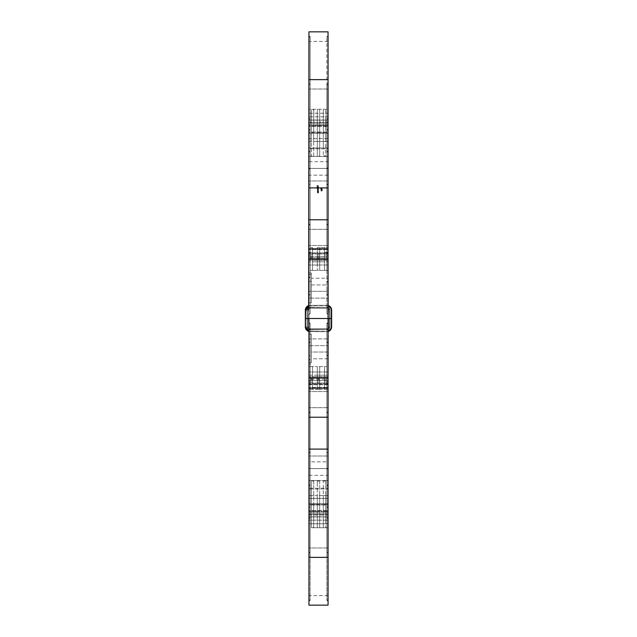 <?xml version="1.0" encoding="UTF-8"?>
<svg xmlns="http://www.w3.org/2000/svg" width="637" height="637" viewBox="0 0 637 637"><rect width="100%" height="100%" fill="white"/><g stroke="black" fill="none" stroke-linecap="round" stroke-linejoin="round"><path stroke-width="0.48" stroke-dasharray="3.19 2.39" d="M328.055 469.557L328.055 507.673L326.861 507.179L328.055 506.694L328.055 468.585L326.861 468.585L328.055 469.557L328.055 507.673L326.861 507.179L326.861 600.373L326.861 507.179L328.055 506.694L328.055 601.065L328.055 391.532L328.055 547.979L328.055 489.017L328.055 523.749L308.945 523.749L308.945 498.381L328.055 498.381L328.055 505.006L308.945 505.006L308.945 502.991L308.945 514.927L308.945 501.653L308.945 504.154L311.334 504.154L311.334 495.57L317.306 495.57L313.723 495.57L313.723 504.154L317.306 504.154L317.306 495.57L323.278 495.57L319.694 495.57L319.694 504.154L323.278 504.154L323.278 495.57L328.055 495.57L328.055 504.154L328.055 495.57L325.666 495.57L325.666 504.154L328.055 504.154L328.055 501.653L328.055 514.927L328.055 502.991L328.055 505.006L308.945 505.006L308.945 502.991L308.945 516.957L308.945 495.57L308.945 527.332L308.945 511.845L311.334 511.845L311.334 480.569L308.945 480.569L308.945 511.845L311.334 511.845L311.334 527.731L311.334 495.57L313.723 495.57L313.723 527.731L313.723 511.845L317.306 511.845L317.306 527.731L317.306 495.57L319.694 495.57L319.694 527.731L319.694 511.845L323.278 511.845L323.278 527.731L323.278 495.57L325.666 495.57L325.666 511.471L325.666 501.988L325.666 504.154L328.055 504.154L328.055 527.332L328.055 480.537L328.055 557.375L328.055 328.724L328.055 407.672L328.055 371.968L328.055 380.488L328.055 379.142L308.945 379.142L308.945 378.155L310.139 378.155A1.497 1.242 0 0 0 312.528 378.155L312.52 384.708L312.528 378.155L317.306 378.155A1.497 1.242 0 0 0 319.694 378.155L319.686 384.708L319.694 378.155L324.472 378.155A1.497 1.242 0 0 0 326.861 378.155L326.853 384.708L326.861 378.155L328.055 378.155L328.055 380.369L328.055 377.295L328.055 417.227L328.358 326.861A1.497 1.497 0 0 1 328.055 327.752L328.055 328.724L328.055 326.861L328.055 328.724L308.945 328.724L308.945 324.552L308.945 388.172L308.945 318.5L308.945 377.367L308.945 355.701L311.334 355.701L311.334 334.146L311.334 355.701L308.945 355.701L308.945 334.146L308.945 377.367L308.945 318.5L305.362 318.5L308.945 318.5L308.945 319.041L308.945 318.5L305.362 318.5L308.642 318.5L305.362 318.5L307.345 318.5L305.362 318.5L305.362 326.861L305.362 318.5L305.362 326.861L305.362 318.5L305.362 326.861L305.362 318.5L305.362 326.861L305.664 318.5L307.4 318.5L305.362 318.5L305.362 310.139L305.362 318.5L305.362 310.139L305.362 318.5L305.362 310.139L305.362 318.5L305.362 310.139L305.664 318.5L308.945 318.5L308.945 259.633L308.945 281.299L311.334 281.299L311.334 302.854L311.334 281.299L308.945 281.299L308.945 302.854L308.945 259.633L308.642 318.5L308.945 253.852L310.139 252.873L310.139 277.366L308.945 277.867L308.945 253.852L310.139 252.873L308.945 252.873L308.945 175.175L328.055 175.175L328.055 252.873L308.945 252.873L308.945 175.175M328.055 605.15L328.055 385.098L328.055 551.905L328.055 452.955L326.861 452.469L328.055 452.955L328.055 385.098L326.861 384.127L328.055 384.127L328.055 355.9L328.055 451.983L326.861 452.469L326.861 384.127L328.055 384.127L328.055 451.983L326.861 452.469L326.861 552.597L326.861 485.346L328.055 486.031L328.055 484.653L328.055 553.29L328.055 451.983L328.055 553.29L328.055 518.486L326.861 518.199L326.861 485.346L328.055 484.653L328.055 517.913L328.055 486.031L326.861 485.346L328.055 484.653L328.055 518.486L326.861 518.199L328.055 517.913L328.055 551.905L328.055 517.913L326.861 518.199L326.861 552.597L328.055 553.29L326.861 552.597L326.861 384.127L326.861 507.179L326.861 468.585L328.055 467.606L328.055 319.041L328.055 383.148L326.861 384.127L328.055 384.127L328.055 328.724L326.861 328.724L328.055 328.724L328.055 327.76M308.945 605.15L308.945 468.585L328.055 468.585L328.055 391.532L328.055 547.979L328.055 489.017L328.055 514.927L325.666 514.927A1.489 1.131 180 0 0 323.278 514.927L319.694 514.927A1.489 1.131 180 0 0 317.306 514.927L313.723 514.927A1.489 1.131 180 0 0 311.334 514.927L311.334 516.957L313.723 516.957L313.723 514.927A1.489 1.131 0 0 0 311.334 514.927L308.945 514.927L311.334 514.927L311.334 516.957L317.306 516.957L317.306 516.344L317.306 516.957L319.694 516.957L319.694 514.927A1.489 1.131 0 0 0 317.306 514.927L317.306 516.957L313.723 516.957L313.723 511.471L313.723 516.957L313.723 514.927L317.306 514.927L317.306 516.957L323.278 516.957L323.278 516.344L323.278 516.957L325.666 516.957L325.666 514.927A1.489 1.131 0 0 0 323.278 514.927L323.278 516.957L319.694 516.957L319.694 511.471L319.694 516.957L319.694 514.927L323.278 514.927L323.278 516.957L328.055 516.957L325.666 516.957L325.666 511.471L325.666 516.957L325.666 514.927L328.055 514.927L328.055 516.957L328.055 501.653L328.055 527.739L328.055 480.569L328.055 557.375L328.055 385.098L326.861 384.127L326.861 355.414L328.055 355.9L326.861 355.414L328.055 354.92L328.055 383.148L326.861 384.127L326.861 355.414L328.055 354.92L328.055 352.03L311.334 352.03L311.334 358.79L311.334 352.03L328.055 352.03L328.055 377.367L308.945 377.367L328.055 377.367L328.055 338.908L308.945 338.908L328.055 338.908L328.055 318.5L328.055 319.041L328.055 318.5L331.638 318.5L328.055 318.5L328.055 319.041L328.055 318.5L331.638 318.5L328.358 318.5L331.638 318.5L329.6 318.5L331.638 318.5L331.638 326.861A4.777 4.777 0 0 1 326.861 331.638L310.139 331.638A4.777 4.777 0 0 1 305.362 326.861L307.345 326.861L307.345 318.5L307.345 326.861L305.362 326.861L305.664 318.5L305.362 326.861L307.4 326.861L307.345 318.5L307.345 326.861L305.362 326.861L305.362 318.5L305.378 327.235M328.055 326.861L328.055 259.633L328.055 284.97L311.334 284.97L311.334 278.21L311.334 284.97L328.055 284.97L328.055 253.852L326.861 252.873L326.861 281.586L328.055 282.08L328.055 253.852L326.861 252.873L328.055 252.873L328.055 169.394L326.861 168.415L328.055 167.443L328.055 37.32L328.055 129.327L326.861 129.821L326.861 252.873L328.055 252.873L328.055 169.394M328.055 489.017L328.055 488.229L328.055 489.017L308.945 489.017L308.945 488.229L328.055 488.229L308.945 488.229L308.945 516.846L308.945 489.017L328.055 489.017M328.055 511.208L328.055 523.749L308.945 523.749L308.945 498.381L328.055 498.381L328.055 511.208L308.945 511.208L328.055 511.208M308.945 345.66L308.945 383.148L310.139 384.127L310.139 359.634L308.945 359.133L308.945 383.148L310.139 384.127L308.945 384.127L308.945 328.724L308.945 407.672L308.945 371.968L308.945 383.068L328.055 383.068L308.945 383.068L308.945 413.134L308.945 323.158L308.945 383.148L308.945 359.133L308.945 360.112L310.139 359.634L308.945 359.133L308.945 360.112L310.139 359.634L310.139 384.127L308.945 384.127L308.945 345.66L328.055 345.66L308.945 345.66M308.945 342.77L308.945 413.134L308.945 381.635L310.139 381.81L308.945 381.635L310.139 381.81L308.945 381.993L308.945 411.757L308.945 388.172L310.139 388.172L310.139 323.278L310.139 468.585L308.945 469.557L308.945 599.68L308.945 507.673L310.139 507.179L310.139 468.585L308.945 468.585L308.945 385.098L310.139 384.127L308.945 384.127L308.945 324.552L308.945 388.172L310.139 388.172L310.139 412.45L310.139 381.81L310.139 412.45L308.945 413.134L310.139 412.45L310.139 323.278L310.139 384.127L308.945 384.127L308.945 451.983L310.139 452.469L310.139 384.127L310.139 468.585L308.945 467.606L308.945 384.127L308.945 451.983L310.139 452.469L310.139 552.597L310.139 485.346L308.945 486.031L308.945 553.29L308.945 451.983L308.945 553.29L308.945 518.486L310.139 518.199L310.139 485.346L308.945 484.653L308.945 518.486L310.139 518.199L308.945 517.913L308.945 484.653L310.139 485.346L308.945 486.031L308.945 551.905L308.945 517.913L310.139 518.199L310.139 552.597L308.945 553.29L310.139 552.597L310.139 384.127L308.945 385.098L308.945 551.905L310.139 552.597L308.945 551.905L308.945 385.098L308.945 468.585L310.139 468.585L310.139 600.373L310.139 507.179L308.945 506.694L308.945 342.77L310.139 342.284L308.945 341.798L310.139 342.284L308.945 342.77M308.945 520.174L308.945 480.537L308.945 527.739L308.945 504.154L311.334 504.154L311.334 527.731L311.334 480.569L308.945 480.569L308.945 520.174L328.055 520.174L308.945 520.174M328.055 31.85L328.055 245.468L328.055 89.021L328.055 147.983L328.055 113.251L308.945 113.251L308.945 138.619L328.055 138.619L328.055 131.994L308.945 131.994L308.945 134.009L308.945 122.073L308.945 135.347L308.945 132.846L311.334 132.846L311.334 141.43L323.278 141.43L319.694 141.43L319.694 132.846L323.278 132.846L323.278 141.43L328.055 141.43L328.055 132.846L328.055 141.43L325.666 141.43L325.666 132.846L328.055 132.846L328.055 135.347L328.055 122.073L328.055 134.009L328.055 131.994L308.945 131.994L308.945 134.009L308.945 120.043L308.945 141.43L308.945 109.668L308.945 125.155L311.334 125.155L311.334 156.431L308.945 156.431L308.945 125.155L311.334 125.155L311.334 109.269L311.334 141.43L313.723 141.43L313.723 132.846L317.306 132.846L317.306 141.43L313.723 141.43L313.723 109.269L313.723 125.155L317.306 125.155L317.306 109.269L317.306 141.43L319.694 141.43L319.694 109.269L319.694 125.155L323.278 125.155L323.278 109.269L323.278 141.43L325.666 141.43L325.666 125.529L325.666 135.012L325.666 132.846L328.055 132.846L328.055 109.668L328.055 156.463L328.055 79.625L328.055 252.873L308.945 252.873L308.945 274.539L308.945 272.994L308.945 274.539L311.334 274.539L311.334 272.994L311.334 278.21L328.055 278.21L328.055 252.873L328.055 281.1L328.055 252.873L328.055 281.1L328.055 278.21L311.334 278.21L311.334 274.539L308.945 274.539L308.945 310.139L308.945 308.276L328.055 308.276L328.055 312.448L328.055 248.828L328.055 413.134L328.055 381.635L326.861 381.81L326.861 412.45L328.055 411.757L326.861 412.45L326.861 323.278L326.861 388.172L328.055 388.172L326.861 388.172L328.055 388.172L328.055 407.672L328.055 378.33L308.945 378.33L308.945 387.4L328.055 387.4L308.945 387.4L308.945 378.33L308.945 383.339L308.945 378.33L328.055 378.33L328.055 387.4L328.055 377.295L328.055 389.462L326.853 389.462L326.861 375.201L324.472 375.185L312.528 375.185L312.52 389.454L317.306 389.462L317.306 379.939L319.694 379.939L319.694 382.518L319.694 378.736L319.694 379.939L317.306 379.939L317.306 382.518L317.306 375.201L317.306 389.358L317.306 377.295A1.489 0.645 0 0 0 319.694 377.295L319.694 366.609L324.472 366.578L324.472 367.063L324.472 366.609L326.861 366.578L326.861 367.063L326.861 366.609L328.055 366.578L328.055 377.295L326.861 377.295L328.055 377.295L328.055 380.56L324.472 380.56L324.472 366.609L324.472 377.295L319.694 377.295A1.489 0.645 180 0 1 317.306 377.295L312.528 377.295L312.528 366.609L312.528 380.56L308.945 380.56L308.945 377.295L310.139 377.295L310.139 389.462L312.528 389.462L312.528 377.295L317.306 377.295L317.306 389.462L326.861 389.462L326.861 366.609L328.055 366.578L328.055 389.462L319.694 389.462L319.694 377.295L324.472 377.295L324.472 389.462L324.472 379.939L326.861 379.939L326.861 382.518L326.861 378.736L326.861 379.939L324.472 379.939L324.472 382.518L324.472 375.201L328.055 375.185L328.055 384.708L328.055 375.185L326.861 375.185L326.861 389.358L326.861 366.609L326.861 380.56L324.472 380.56L324.472 366.609L324.472 389.358L324.472 375.201L319.694 375.185L319.694 389.358L319.694 366.609L319.694 380.56L310.139 380.56L310.139 366.609L310.139 389.358L310.139 375.201L312.528 375.185L312.528 389.358L312.528 366.609L312.528 380.56L308.945 380.56L308.945 417.227L308.945 328.724L326.861 328.724L308.945 328.724L308.945 324.552L308.642 326.861A1.497 1.497 0 0 0 308.945 327.752A1.497 1.497 0 0 1 308.642 326.861L308.945 328.724L328.055 328.724L328.055 388.172L326.861 388.172L326.861 412.45L326.861 381.81L328.055 381.993L328.055 411.757L328.055 323.158L328.055 417.227L328.055 380.56L310.139 380.56L310.139 366.609L310.139 377.295L308.945 377.295L308.945 389.462L308.945 377.295L308.945 384.708L308.945 378.155L310.139 378.155A1.497 1.242 180 0 0 312.528 378.155L317.306 378.155A1.497 1.242 180 0 0 319.694 378.155L324.472 378.155A1.497 1.242 180 0 0 326.861 378.155L328.055 378.155L328.055 383.339L328.055 376.833L328.055 383.339L328.055 379.142L308.945 379.142L308.945 378.155L308.945 380.369L308.945 377.295L308.945 417.227L308.945 360.112L308.945 467.606M308.945 469.557L308.945 507.673L310.139 507.179L308.945 506.694L308.945 601.065L308.945 468.585L328.055 468.585L326.861 468.585L326.861 384.127L328.055 384.127L308.945 384.127L308.945 461.825L308.945 334.146L308.945 384.127L328.055 384.127L328.055 461.825L308.945 461.825M311.334 480.537L313.723 480.569A1.489 1.489 0 0 1 311.334 480.569L308.945 480.537L311.334 480.537C312.99 481.269 313.786 481.269 313.723 480.537L311.334 480.569A1.489 1.489 180 0 0 313.723 480.569L313.723 484.725L313.723 480.537L319.694 480.569A1.489 1.489 0 0 1 317.306 480.569L317.306 484.725L317.306 480.569L319.694 480.569A1.489 1.489 180 0 1 317.306 480.569L319.694 480.537L319.694 484.725L319.694 480.537L325.666 480.569A1.489 1.489 0 0 1 323.278 480.569L323.278 511.845L323.278 480.569L325.666 480.569A1.489 1.489 180 0 1 323.278 480.569L325.666 480.537L325.666 484.725L325.666 480.537L328.055 480.537L311.334 480.537M325.666 511.845L328.055 511.845L325.666 511.845L325.666 484.725L325.666 511.845L323.278 511.845L323.278 527.731L323.278 504.154L319.694 504.154L319.694 527.731L319.694 484.725L319.694 511.845L325.666 511.845L325.666 515.516L325.666 511.845M325.666 518.319L325.666 521.719L325.666 518.319M325.666 504.154L325.666 527.731L325.666 504.154A1.489 0.43 0 0 1 323.278 504.154A1.489 0.43 180 0 0 325.666 504.154M328.055 391.532L308.945 391.532L328.055 391.532M313.723 511.845L313.723 484.725L313.723 511.845L317.306 511.845L317.306 484.725L317.306 527.731L317.306 504.154L313.723 504.154L313.723 527.731L313.723 511.845L311.334 511.845L313.723 511.845M317.306 501.988L317.306 511.471L317.306 501.988M317.306 513.995L317.306 510.794L317.306 513.995M317.306 515.476L317.306 514.385L317.306 515.476M323.278 501.988L323.278 511.471L323.278 501.988M323.278 513.995L323.278 510.794L323.278 513.995M323.278 515.476L323.278 514.385L323.278 515.476M328.055 475.337L328.055 595.595L328.055 510.563L308.945 510.563L308.945 595.595L308.945 475.337L308.945 510.563L328.055 510.563L328.055 475.337L308.945 475.337M328.055 507.673L328.055 599.68L328.055 507.673M328.055 467.606L328.055 461.825M328.055 358.79L311.334 358.79L311.334 362.461L308.945 362.461L311.334 362.461L311.334 334.146L308.945 334.146L311.334 334.146L311.334 364.006L308.945 364.006L311.334 364.006L311.334 358.79L328.055 358.79M308.945 384.708L308.945 375.185L310.139 375.185L310.139 389.462L308.945 389.462L319.686 389.454L319.694 375.201L317.306 375.185L317.314 384.708L317.306 375.201L308.945 375.185L308.945 384.708L310.147 384.708L308.945 384.708M308.945 383.339L308.945 376.833L308.945 383.339L328.055 383.339L308.945 383.339M317.306 376.069L317.306 366.609L317.306 380.56L317.306 366.609L319.694 366.578L319.694 380.56L317.306 380.56L326.861 380.56L326.861 366.609L317.306 366.578L317.306 376.069M324.472 375.201L324.48 384.708L324.472 375.201M326.861 323.278L326.861 384.127L326.861 342.284L328.055 341.798L326.861 342.284L326.861 323.278L328.055 322.585L326.861 323.278L328.055 323.97L326.861 323.278M328.055 513.119L308.945 513.119L328.055 513.119M311.334 501.988L311.334 511.471L311.334 501.988M311.334 513.995L311.334 510.794L311.334 513.995M311.334 515.476L311.334 514.385L311.334 515.476M311.334 516.957L311.334 516.344L311.334 516.957L308.945 516.957L311.334 516.957M328.055 167.443L328.055 129.327L326.861 129.821L326.861 36.627L326.861 129.821L328.055 130.306L328.055 35.935L328.055 245.468L328.055 89.021L328.055 147.983L328.055 122.073L325.666 122.073A1.489 1.131 180 0 1 323.278 122.073L319.694 122.073A1.489 1.131 180 0 1 317.306 122.073L313.723 122.073A1.489 1.131 180 0 1 311.334 122.073L311.334 120.043L313.723 120.043L313.723 122.073A1.489 1.131 0 0 1 311.334 122.073L308.945 122.073L311.334 122.073L311.334 120.043L317.306 120.043L317.306 120.656L317.306 120.043L319.694 120.043L319.694 122.073A1.489 1.131 0 0 1 317.306 122.073L317.306 120.043L313.723 120.043L313.723 125.529L313.723 120.043L313.723 122.073L317.306 122.073L317.306 120.043L323.278 120.043L323.278 120.656L323.278 120.043L325.666 120.043L325.666 122.073A1.489 1.131 0 0 1 323.278 122.073L323.278 120.043L319.694 120.043L319.694 125.529L319.694 120.043L319.694 122.073L323.278 122.073L323.278 120.043L328.055 120.043L325.666 120.043L325.666 125.529L325.666 120.043L325.666 122.073L328.055 122.073L328.055 120.043L328.055 135.347L328.055 109.261L328.055 156.431L328.055 79.625L328.055 251.902L326.861 252.873L328.055 252.873L328.055 308.276L328.055 229.328L328.055 258.67L308.945 258.67L308.945 249.6L328.055 249.6L308.945 249.6L308.945 258.67L308.945 253.661L308.945 258.67L328.055 258.67L328.055 253.661L328.055 260.167L328.055 247.538L326.853 247.538L326.861 270.391L326.861 256.44L328.055 256.44L328.055 219.773L328.358 310.139L328.055 229.328L328.055 265.032L328.055 249.6L328.055 258.67L328.055 256.512L328.055 257.858L308.945 257.858L308.945 258.845L310.139 258.845A1.497 1.242 180 0 1 312.528 258.845L317.306 258.845A1.497 1.242 180 0 1 319.694 258.845L324.472 258.845A1.497 1.242 180 0 1 326.861 258.845L328.055 258.845L328.055 257.858L308.945 257.858L308.945 258.845L310.139 258.845A1.497 1.242 0 0 1 312.528 258.845L312.52 252.292L312.528 258.845L317.306 258.845A1.497 1.242 0 0 1 319.694 258.845L319.686 252.292L319.694 258.845L324.472 258.845A1.497 1.242 0 0 1 326.861 258.845L328.055 258.845L328.055 252.292L328.055 261.815L326.861 261.815L326.853 252.292L326.861 270.391L328.055 270.422L328.055 219.773L328.055 318.5L331.336 318.5L331.336 326.861A4.483 4.483 0 0 1 326.861 331.336L326.861 331.638A4.777 4.777 0 0 0 331.638 326.861L331.638 318.5L331.638 326.861A4.777 4.777 0 0 1 326.861 331.638L328.055 331.487A4.777 4.777 0 0 1 326.861 331.638A4.777 4.777 0 0 0 331.638 326.861L331.638 318.5L331.638 326.861A4.777 4.777 0 0 1 326.861 331.638A4.777 4.777 0 0 0 331.638 326.861A4.777 4.777 0 0 1 326.861 331.638L326.861 331.336A4.483 4.483 0 0 0 331.336 326.861A4.483 4.483 0 0 1 326.861 331.336A4.483 4.483 0 0 0 331.336 326.861L331.638 326.861A4.777 4.777 0 0 1 326.861 331.638L310.139 331.638A4.777 4.777 0 0 1 305.362 326.861A4.777 4.777 0 0 0 310.139 331.638A4.777 4.777 0 0 1 305.362 326.861A4.777 4.777 0 0 0 310.139 331.638A4.777 4.777 0 0 1 305.362 326.861A4.777 4.777 0 0 0 310.139 331.638A4.777 4.777 0 0 1 308.945 331.487L310.139 331.638L310.139 329.655A2.795 2.795 0 0 1 307.345 326.861L307.106 318.5L307.345 326.861A2.795 2.795 0 0 0 310.139 329.655L310.139 329.894A3.034 3.034 0 0 1 307.106 326.861L307.106 318.5L307.106 326.861A3.034 3.034 0 0 0 310.139 329.894L310.139 331.336A4.483 4.483 0 0 1 305.664 326.861L305.362 326.861A4.777 4.777 0 0 0 310.139 331.638L310.139 331.336A4.483 4.483 0 0 1 305.664 326.861L305.664 318.5L305.362 326.861A4.777 4.777 0 0 0 310.139 331.638L310.139 329.655A2.795 2.795 0 0 1 307.345 326.861A2.795 2.795 0 0 0 310.139 329.655L310.139 329.894A3.034 3.034 0 0 1 307.106 326.861A3.034 3.034 0 0 0 310.139 329.894L310.139 331.344A4.483 4.483 0 0 1 308.945 331.176M328.055 331.176A4.483 4.483 0 0 1 326.861 331.336A4.483 4.483 0 0 0 331.336 326.861L331.336 318.5L331.336 326.861A4.483 4.483 0 0 1 326.861 331.336L326.861 331.638A4.777 4.777 0 0 0 331.638 326.861A4.777 4.777 0 0 1 326.861 331.638L310.139 331.638A4.777 4.777 0 0 1 305.362 326.861A4.777 4.777 0 0 0 310.139 331.638L310.139 331.344A4.483 4.483 0 0 1 305.664 326.861A4.483 4.483 0 0 0 310.139 331.336A4.483 4.483 0 0 1 305.664 326.861A4.483 4.483 0 0 0 310.139 331.336L326.861 331.638L310.139 331.638L326.861 331.638L310.139 331.638L326.861 331.638L326.861 329.655L310.139 329.655L326.861 329.6L310.139 329.894L326.861 329.6L310.139 329.655L326.861 329.6L310.139 329.894L326.861 329.6L326.861 331.638L310.139 331.336A4.483 4.483 0 0 1 305.664 326.861M328.055 381.635L326.861 381.81L328.055 381.635M310.139 373.76L310.139 376.953L310.139 373.76M310.139 367.063L310.139 366.609L317.306 366.578L310.139 366.578L310.139 367.063M312.528 367.063L312.528 366.609L312.528 367.063M319.694 367.063L319.694 366.609L319.694 367.063M324.472 373.76L324.472 376.953L324.472 373.76M328.055 384.127L308.945 384.127L328.055 384.127M313.723 507.546L313.723 523.821L313.723 507.546M319.694 507.546L319.694 523.821L319.694 507.546M308.945 324.552L308.945 323.166L308.945 324.552M310.139 378.736L310.139 382.518L310.139 378.736M320.913 189.547L322.33 189.818L320.745 189.611M320.745 187.899L320.745 188.361L322.37 188.011L320.745 187.819L320.745 188.361M318.5 191.315L317.345 191.315L317.911 192.032L318.5 191.936L317.465 191.713L318.5 191.235L317.345 191.315M318.5 188.727L317.322 189.109L317.322 189.667L318.5 189.945L317.465 189.651L318.5 189.388L317.465 189.093L318.5 188.727L317.322 189.197L317.322 189.754L318.5 190.033L317.465 189.738L318.5 189.468L317.465 189.173L318.5 188.91M318.5 187.334L316.876 187.334L318.5 187.525M318.5 185.63L316.923 185.63L316.923 186.179L318.5 185.733L316.923 185.717L316.923 186.259L318.5 185.821M318.381 186.8L318.205 187.19L318.524 186.816L317.537 186.498L317.552 187.151L317.951 186.506L318.134 187.103M316.876 188.48L318.5 188.584L318.524 188.146L317.919 187.724L316.876 188.584M317.345 190.989L318.5 191.092L318.524 190.654L317.919 190.232L317.345 191.092M318.5 192.263L317.345 192.263L317.911 192.979L318.5 192.876L317.465 192.661L318.5 192.183L317.345 192.263M322.37 188.894L320.706 188.894L321.542 189.277L322.37 188.894L321.542 188.52M321.43 190.415L320.706 190.75L321.884 190.981L322.37 190.63L321.884 190.296L320.706 190.75M308.945 272.994L308.945 302.854L308.945 272.994L311.334 272.994L311.334 302.854L308.945 302.854L311.334 302.854L311.334 272.994L308.945 272.994M328.055 175.175L328.055 252.873L328.055 185.017L326.861 184.531L326.861 252.873L328.055 252.873L328.055 308.276L308.945 308.276L308.945 248.828L308.945 313.842L308.945 253.852L308.945 277.867L308.945 276.888L310.139 277.366L308.945 277.867L308.945 276.888L310.139 277.366L310.139 252.873L308.945 252.873L308.945 169.394L310.139 168.415L308.945 167.443L308.945 37.32L308.945 129.327L310.139 129.821L310.139 168.415L308.945 168.415L308.945 251.902L310.139 252.873L310.139 36.627L310.139 129.821L308.945 130.306L308.945 251.902L310.139 252.873L308.945 252.873L308.945 169.394M328.055 219.773L308.945 219.773L308.945 256.44L312.528 256.44L312.528 270.391L308.945 270.422L310.139 270.422L310.139 269.937L310.139 270.391L312.528 270.422L312.528 259.705L317.306 259.705L317.306 270.391L324.472 270.422L319.694 270.422L319.694 256.44L308.945 256.44L308.945 259.705L310.139 259.705L310.139 247.538L312.528 247.538L312.528 270.391L312.528 256.44L310.139 256.44L310.139 270.391L310.139 247.642L310.139 261.799L312.528 261.815L312.528 247.642L312.528 259.705L317.306 259.705L317.306 270.391L319.694 270.422L319.694 259.705L324.472 259.705L324.472 270.391L328.055 270.422L328.055 247.538L319.686 247.538L319.694 259.705L324.472 259.705L324.472 247.538L324.472 257.061L326.861 257.061L326.861 254.482L326.861 258.264L326.861 257.061L324.472 257.061L324.472 254.482L324.472 261.799L319.694 261.815L319.694 247.642L319.694 270.391L319.694 256.44L326.861 256.44L324.472 256.44L324.472 270.391L324.472 269.937L324.472 270.391L326.861 270.422L326.861 256.44L324.472 256.44L324.472 270.391L324.472 247.642L324.472 261.799L328.055 261.815L328.055 252.292L328.055 259.705L326.861 259.705L328.055 259.705L328.055 256.44L310.139 256.44L310.139 270.391L310.139 259.705L308.945 259.705L308.945 270.422L308.945 219.773L308.945 317.959L308.945 223.866L308.945 265.032L308.945 253.932L328.055 253.932L308.945 253.932L308.945 223.866L308.945 255.365L310.139 255.19L308.945 255.007L308.945 225.243L308.945 317.959L308.945 248.828L310.139 248.828L310.139 313.723L310.139 252.873L308.945 252.873L308.945 313.842L308.945 248.828L310.139 248.828L310.139 224.55L310.139 255.19L308.945 255.365L310.139 255.19L310.139 224.55L308.945 223.866L310.139 224.55L310.139 313.723L310.139 168.415L308.945 168.415L308.945 245.468L308.945 89.021L308.945 148.771L328.055 148.771L328.055 147.983L328.055 148.771L308.945 148.771L308.945 89.021L308.945 245.468L308.945 35.935L308.945 130.306L310.139 129.821L308.945 129.327L308.945 167.443M308.945 31.85L308.945 168.415L328.055 168.415L326.861 168.415L326.861 129.821L328.055 130.306L328.055 251.902L328.055 85.095L328.055 184.045L326.861 184.531L328.055 184.045L328.055 251.902L326.861 252.873L326.861 84.403L326.861 151.654L328.055 152.347L328.055 83.71L328.055 185.017L326.861 184.531L326.861 84.403L326.861 151.654L328.055 152.347L328.055 83.71L328.055 312.448L328.055 248.828L326.861 248.828L326.861 313.723L326.861 252.873L326.861 281.586L328.055 281.1L326.861 281.586L328.055 282.08L328.055 284.97L328.055 259.633L308.945 259.633L328.055 259.633L328.055 298.092L308.945 298.092L328.055 298.092L328.358 318.5L308.945 318.5L328.055 318.5L328.055 223.866L328.055 255.365L328.055 225.243L328.055 248.828L308.945 248.828L308.945 219.773M308.945 253.661L308.945 260.167L308.945 253.661L328.055 253.661L308.945 253.661M308.945 252.292L308.945 261.815L310.139 261.815L310.139 247.538L312.52 247.546L312.528 261.799L317.306 261.815L317.314 252.292L317.306 261.799L319.694 261.815L319.694 247.538L317.306 247.538L326.861 247.538L326.861 261.799L324.472 261.815L324.48 252.292L324.472 261.799L317.306 261.815L317.306 247.538L317.306 261.799L308.945 261.815L308.945 252.292L310.147 252.292L308.945 252.292M317.306 256.44L317.306 263.24L317.306 256.44L319.694 256.44L317.306 256.44M317.306 266.656L317.306 260.047L317.306 266.656M317.306 269.73L317.306 268.424L317.306 269.73M328.055 125.792L328.055 113.251L308.945 113.251L308.945 138.619L328.055 138.619L328.055 125.792L308.945 125.792L328.055 125.792M328.055 310.139L328.055 312.448L328.358 310.139A1.497 1.497 0 0 0 328.055 309.248L328.055 308.276L308.945 308.276L308.945 248.828L328.055 248.828L308.945 248.828M328.055 152.347L328.055 119.087L328.055 152.347M328.055 85.095L328.055 119.087L328.055 85.095L326.861 84.403L328.055 83.71L326.861 84.403L328.055 85.095M328.055 248.828L326.861 248.828L326.861 224.55L326.861 248.828L328.055 248.828L326.861 248.828L326.861 168.415L328.055 168.415L308.945 168.415L308.945 133.197L328.055 133.197L308.945 133.197L308.945 79.625L308.945 116.826L328.055 116.826L308.945 116.826L308.945 156.463L308.945 109.261L328.055 109.261L313.723 109.261C313.603 110.034 312.807 110.034 311.334 109.261L308.945 109.261L308.945 132.846L311.334 132.846L311.334 109.269L311.334 125.155L313.723 125.155L311.334 125.155L311.334 156.431A1.489 1.489 0 0 1 313.723 156.431L317.306 156.431A1.489 1.489 180 0 1 319.694 156.431L317.306 156.463L317.306 125.155L319.694 125.155L317.306 125.155L317.306 156.431A1.489 1.489 0 0 1 319.694 156.431L323.278 156.431A1.489 1.489 180 0 1 325.666 156.431L323.278 156.463L323.278 147.537L323.278 156.431A1.489 1.489 0 0 1 325.666 156.431L311.334 156.431L328.055 156.463L325.666 156.463L325.666 125.155L328.055 125.155L325.666 125.155L325.666 109.269L325.666 156.463L319.694 156.463L319.694 125.155L323.278 125.155L323.278 109.269L323.278 132.846L319.694 132.846L319.694 109.269L319.694 156.463L313.723 156.463L313.723 125.155L317.306 125.155L317.306 109.269L317.306 132.846L313.723 132.846L313.723 109.269L313.723 156.463L308.945 156.431L308.945 79.625L308.945 252.873L308.945 185.017L310.139 184.531L310.139 84.403L310.139 151.654L308.945 150.969L308.945 152.347L308.945 83.71L308.945 185.017L310.139 184.531L310.139 84.403L310.139 151.654L308.945 152.347L308.945 83.71L308.945 313.03L308.945 308.276L328.055 308.276L328.055 309.24M308.945 119.087L308.945 152.347L310.139 151.654L308.945 150.969L308.945 85.095L308.945 119.087L310.139 118.8L308.945 119.087M308.945 184.045L308.945 85.095L310.139 84.403L308.945 83.71L310.139 84.403L308.945 85.095L308.945 251.902L308.945 184.045L310.139 184.531L308.945 184.045M328.055 245.468L308.945 245.468L328.055 245.468M328.055 147.983L308.945 147.983L328.055 147.983M317.306 135.012L317.306 125.529L317.306 135.012M317.306 123.005L317.306 126.206L317.306 123.005M317.306 121.524L317.306 122.615L317.306 121.524M323.278 147.537L323.278 125.155L323.278 147.537M323.278 135.012L323.278 125.529L323.278 135.012M323.278 123.005L323.278 126.206L323.278 123.005M323.278 121.524L323.278 122.615L323.278 121.524M328.055 252.873L308.945 252.873L328.055 252.873M328.055 161.663L328.055 41.405L328.055 126.437L308.945 126.437L308.945 41.405L308.945 161.663L308.945 126.437L328.055 126.437L328.055 161.663L308.945 161.663M326.861 151.654L328.055 150.969L326.861 151.654M326.861 255.19L328.055 255.007L326.861 255.19L328.055 255.365L326.861 255.19L326.861 224.55L326.861 255.19M328.055 123.881L308.945 123.881L328.055 123.881M311.334 135.012L311.334 125.529L311.334 135.012M311.334 123.005L311.334 126.206L311.334 123.005M311.334 121.524L311.334 122.615L311.334 121.524M311.334 120.043L311.334 120.656L311.334 120.043L308.945 120.043L311.334 120.043M310.139 331.336L326.861 331.336A4.483 4.483 0 0 0 331.336 326.861L331.336 310.139A4.483 4.483 0 0 0 326.861 305.664L326.861 307.345L326.861 305.362L328.055 305.513A4.777 4.777 0 0 0 326.861 305.362A4.777 4.777 0 0 1 331.638 310.139A4.777 4.777 0 0 0 326.861 305.362A4.777 4.777 0 0 1 331.638 310.139L331.638 318.5L331.638 310.139A4.777 4.777 0 0 0 326.861 305.362A4.777 4.777 0 0 1 331.638 310.139A4.777 4.777 0 0 0 326.861 305.362L326.861 305.664A4.483 4.483 0 0 1 331.336 310.139A4.483 4.483 0 0 0 326.861 305.664A4.483 4.483 0 0 1 331.336 310.139L331.638 310.139A4.777 4.777 0 0 0 326.861 305.362L310.139 305.362A4.777 4.777 0 0 0 305.362 310.139L307.345 310.139L307.345 318.5L307.345 310.139L305.362 310.139L305.664 318.5L305.362 310.139L307.4 310.139L307.345 318.5L307.345 310.139L305.362 310.139L305.362 318.5L305.362 310.139A4.777 4.777 0 0 1 310.139 305.362A4.777 4.777 0 0 0 305.362 310.139A4.777 4.777 0 0 1 310.139 305.362A4.777 4.777 0 0 0 305.362 310.139A4.777 4.777 0 0 1 310.139 305.362A4.777 4.777 0 0 0 308.945 305.513L310.139 305.362A4.777 4.777 0 0 0 305.362 310.139A4.777 4.777 0 0 1 310.139 305.362L310.139 307.345A2.795 2.795 0 0 0 307.345 310.139L307.106 318.5L307.345 310.139A2.795 2.795 0 0 1 310.139 307.345L310.139 307.106A3.034 3.034 0 0 0 307.106 310.139L307.106 318.5L307.106 310.139A3.034 3.034 0 0 1 310.139 307.106L310.139 305.664A4.483 4.483 0 0 0 305.664 310.139L305.362 310.139A4.777 4.777 0 0 1 310.139 305.362L310.139 305.664A4.483 4.483 0 0 0 305.664 310.139L305.664 318.5L305.362 310.139A4.777 4.777 0 0 1 310.139 305.362L310.139 307.345A2.795 2.795 0 0 0 307.345 310.139A2.795 2.795 0 0 1 310.139 307.345L310.139 307.106A3.034 3.034 0 0 0 307.106 310.139A3.034 3.034 0 0 1 310.139 307.106L310.139 305.656A4.483 4.483 0 0 0 308.945 305.824M331.336 326.861L331.638 310.139A4.777 4.777 0 0 0 326.861 305.362L310.139 305.656A4.483 4.483 0 0 0 305.664 310.139A4.483 4.483 0 0 1 310.139 305.664A4.483 4.483 0 0 0 305.664 310.139A4.483 4.483 0 0 1 310.139 305.664L310.139 305.362A4.777 4.777 0 0 0 305.362 310.139M328.055 305.824A4.483 4.483 0 0 0 326.861 305.664A4.483 4.483 0 0 1 331.336 310.139L331.336 318.5L331.336 310.139A4.483 4.483 0 0 0 326.861 305.664L326.861 305.362A4.777 4.777 0 0 1 331.638 310.139A4.777 4.777 0 0 0 326.861 305.362L310.139 305.362L326.861 305.362L310.139 305.362L326.861 305.362L310.139 305.362L326.861 305.362L326.861 307.345L310.139 307.345L326.861 307.4L310.139 307.106L326.861 307.4L310.139 307.345L326.861 307.4L310.139 307.106L326.861 307.4L326.861 305.362L310.139 305.664A4.483 4.483 0 0 0 305.664 310.139M310.139 263.24L310.139 260.047L310.139 263.24M317.306 269.937L317.306 270.391L317.306 269.937M324.472 263.24L324.472 260.047L324.472 263.24M313.723 156.431L311.334 156.431A1.489 1.489 180 0 1 313.723 156.431M313.723 129.454L313.723 113.179L313.723 129.454M319.694 129.454L319.694 113.179L319.694 129.454M328.055 312.448L328.055 313.834L328.055 312.448M310.139 258.264L310.139 254.482L310.139 258.264M318.524 186.729L317.951 186.506M317.537 186.418L317.322 186.816M317.322 186.737L317.552 187.151M317.552 187.063L317.951 187.238M317.951 187.151L317.951 186.418L318.381 186.721M316.876 188.496L318.5 188.584M318.524 188.066L317.919 187.724M317.919 187.636L317.322 188.154M317.322 188.066L317.568 188.48M317.568 188.401L316.876 188.401M318.381 188.066L317.465 188.066L318.381 188.154M317.345 191.004L318.5 191.092M318.524 190.574L317.919 190.232M317.919 190.145L317.322 190.662M317.322 190.574L317.56 190.989M318.381 190.574L317.465 190.574L318.381 190.662M317.552 191.331L317.322 191.729M317.322 191.641L318.5 192.032M318.5 191.848L317.696 191.92M317.775 191.347L318.5 191.418M317.552 192.278L317.322 192.677M317.322 192.589L318.5 192.979M318.5 192.796L317.696 192.868M317.775 192.294L318.5 192.366M320.913 187.899L321.327 187.923M321.295 187.971L321.812 188.401M322.37 187.931L321.924 187.589L321.804 188.218L322.37 188.011M321.542 187.7L320.745 187.819M321.542 188.433L320.706 188.894M320.706 188.807L321.542 189.277M321.542 189.093L320.873 188.807L321.542 188.536L322.203 188.807L321.542 189.173L322.37 188.807M320.873 188.894L322.203 188.894L320.873 188.807M320.745 189.738L322.33 189.818M322.33 189.635L320.913 189.722M320.793 190.742L321.43 190.535M321.414 190.567L321.884 190.981M322.37 190.551L321.884 190.208L321.892 190.885L322.37 190.63M321.884 190.208L321.43 190.336M321.892 190.797L321.892 190.391M328.055 480.569L325.666 480.569L328.055 480.569M328.055 503.803L308.945 503.803L328.055 503.803M328.055 456.004L308.945 456.004L328.055 456.004M328.055 516.846L308.945 516.846L328.055 516.846M328.055 449.093L308.945 449.093M328.055 388.172L308.945 388.172M328.055 342.77L326.861 342.284L328.055 342.77M310.139 452.469L308.945 452.955L310.139 452.469M312.528 377.295A1.489 0.645 180 0 1 310.139 377.295A1.489 0.645 0 0 0 312.528 377.295M312.528 379.939L310.139 379.939L312.528 379.939M312.528 382.152A1.489 0.422 180 0 0 310.139 382.152A1.489 0.422 0 0 1 312.528 382.152M326.861 377.295A1.489 0.645 180 0 1 324.472 377.295A1.489 0.645 0 0 0 326.861 377.295M326.861 382.152A1.489 0.422 180 0 0 324.472 382.152A1.489 0.422 0 0 1 326.861 382.152M319.694 382.152A1.489 0.422 180 0 0 317.306 382.152A1.489 0.422 0 0 1 319.694 382.152M325.666 510.794A1.489 0.398 180 0 0 323.278 510.794A1.489 0.398 0 0 1 325.666 510.794M319.694 511.845L317.306 511.845L319.694 511.845M319.694 504.154A1.489 0.43 0 0 1 317.306 504.154A1.489 0.43 180 0 0 319.694 504.154M319.694 510.794A1.489 0.398 180 0 0 317.306 510.794A1.489 0.398 0 0 1 319.694 510.794M313.723 504.154A1.489 0.43 0 0 1 311.334 504.154A1.489 0.43 180 0 0 313.723 504.154M313.723 510.794A1.489 0.398 180 0 0 311.334 510.794A1.489 0.398 0 0 1 313.723 510.794M328.358 326.861A1.497 1.497 0 0 1 328.055 327.752A1.497 1.497 0 0 0 328.358 326.861L328.358 310.139A1.497 1.497 0 0 0 328.055 309.248A1.497 1.497 0 0 1 328.358 310.139L328.358 318.5L328.358 310.139M308.945 327.76A1.497 1.497 0 0 1 308.642 326.861L308.642 310.139A1.497 1.497 0 0 1 308.945 309.248A1.497 1.497 0 0 0 308.642 310.139A1.497 1.497 0 0 1 308.945 309.24M329.894 326.861A3.034 3.034 0 0 1 326.861 329.894A3.034 3.034 0 0 0 329.894 326.861L329.894 318.5L329.894 326.861A3.034 3.034 0 0 1 326.861 329.894A3.034 3.034 0 0 0 329.894 326.861L329.894 318.5L329.894 326.861M329.655 326.861A2.795 2.795 0 0 1 326.861 329.655A2.795 2.795 0 0 0 329.655 326.861L329.655 318.5L329.655 326.861A2.795 2.795 0 0 1 326.861 329.655A2.795 2.795 0 0 0 329.655 326.861L329.655 318.5L329.655 326.861M310.139 331.344L326.861 331.638L308.945 331.487M331.638 326.861L331.638 318.5L331.638 326.861A4.777 4.777 0 0 1 326.861 331.638L328.055 331.487M328.055 291.34L308.945 291.34L328.055 291.34M328.055 180.996L308.945 180.996L328.055 180.996M328.055 120.154L308.945 120.154L328.055 120.154M328.055 187.907L308.945 187.907M326.861 118.8L328.055 119.087L326.861 118.8L328.055 118.514L326.861 118.8M326.861 294.716L328.055 295.202L326.861 294.716L328.055 294.23L326.861 294.716M308.945 118.514L310.139 118.8L308.945 118.514M310.139 294.716L308.945 295.202L310.139 294.716L308.945 294.23L310.139 294.716M312.528 259.705A1.489 0.645 180 0 0 310.139 259.705A1.489 0.645 0 0 1 312.528 259.705M312.528 257.061L310.139 257.061L312.528 257.061M312.528 254.848A1.489 0.422 180 0 1 310.139 254.848A1.489 0.422 0 0 0 312.528 254.848M326.861 259.705A1.489 0.645 180 0 0 324.472 259.705A1.489 0.645 0 0 1 326.861 259.705M326.861 254.848A1.489 0.422 180 0 1 324.472 254.848A1.489 0.422 0 0 0 326.861 254.848M319.694 259.705A1.489 0.645 180 0 0 317.306 259.705A1.489 0.645 0 0 1 319.694 259.705M319.694 257.061L317.306 257.061L319.694 257.061M319.694 254.848A1.489 0.422 180 0 1 317.306 254.848A1.489 0.422 0 0 0 319.694 254.848M325.666 125.155L323.278 125.155L325.666 125.155M325.666 132.846A1.489 0.43 0 0 0 323.278 132.846A1.489 0.43 180 0 1 325.666 132.846M325.666 126.206A1.489 0.398 180 0 1 323.278 126.206A1.489 0.398 0 0 0 325.666 126.206M319.694 132.846A1.489 0.43 0 0 0 317.306 132.846A1.489 0.43 180 0 1 319.694 132.846M319.694 126.206A1.489 0.398 180 0 1 317.306 126.206A1.489 0.398 0 0 0 319.694 126.206M313.723 132.846A1.489 0.43 0 0 0 311.334 132.846A1.489 0.43 180 0 1 313.723 132.846M313.723 126.206A1.489 0.398 180 0 1 311.334 126.206A1.489 0.398 0 0 0 313.723 126.206M331.336 310.139L331.336 318.5L331.336 310.139A4.483 4.483 0 0 0 326.861 305.664L310.139 305.656M329.894 310.139A3.034 3.034 0 0 0 326.861 307.106A3.034 3.034 0 0 1 329.894 310.139L329.894 318.5L329.894 310.139A3.034 3.034 0 0 0 326.861 307.106A3.034 3.034 0 0 1 329.894 310.139L329.894 318.5L329.894 310.139M329.655 310.139A2.795 2.795 0 0 0 326.861 307.345A2.795 2.795 0 0 1 329.655 310.139L329.655 318.5L329.655 310.139A2.795 2.795 0 0 0 326.861 307.345A2.795 2.795 0 0 1 329.655 310.139L329.655 318.5L329.655 310.139M331.638 310.139L331.638 318.5L331.638 310.139A4.777 4.777 0 0 0 326.861 305.362L310.139 305.664M311.334 527.739L313.723 527.739C313.603 526.966 312.807 526.966 311.334 527.739M328.055 527.739L313.723 527.739L328.055 527.739M328.055 547.979L308.945 547.979L328.055 547.979M328.055 557.375L308.945 557.375M328.055 595.595L308.945 595.595M328.055 599.68L326.861 600.373L328.055 601.065M328.055 551.905L326.861 552.597L328.055 551.905M328.055 384.708L312.52 384.708C312.504 383.96 311.708 383.96 310.147 384.708L324.48 384.708C325.802 383.928 326.598 383.928 326.853 384.708L328.055 384.708M308.945 366.578L310.139 366.578L308.945 366.578M328.055 417.227L308.945 417.227M328.055 407.672L308.945 407.672L328.055 407.672M326.861 412.45L328.055 413.134L326.861 412.45M308.945 599.68L310.139 600.373L308.945 601.065M310.139 323.278L308.945 322.585L310.139 323.278L308.945 323.97L310.139 323.278M308.945 411.757L310.139 412.45L308.945 411.757M328.055 371.968L308.945 371.968L328.055 371.968M328.055 376.833L308.945 376.833L328.055 376.833M308.945 514.505L328.055 514.505L308.945 514.505M308.945 495.57L311.334 495.57L308.945 495.57M307.4 326.861L307.4 318.5L307.4 326.861L310.139 329.6L307.4 326.861L307.4 318.5L307.4 326.861L310.139 329.6L326.861 329.6L310.139 329.6L307.4 326.861M326.861 329.6L329.6 326.861L329.6 318.5L329.6 326.861L329.6 318.5L329.6 326.861L326.861 329.6L310.139 329.6L326.861 329.6L329.6 326.861L326.861 329.6M331.495 328.023L331.614 327.362L331.495 328.023M328.055 252.292L324.48 252.292C325.802 253.072 326.598 253.072 326.853 252.292L328.055 252.292M312.528 270.422L317.306 270.422L312.528 270.422M328.055 229.328L308.945 229.328L328.055 229.328M311.334 156.463L308.945 156.463L311.334 156.463M328.055 89.021L308.945 89.021L328.055 89.021M328.055 79.625L308.945 79.625M328.055 41.405L308.945 41.405M328.055 37.32L326.861 36.627L328.055 35.935M326.861 313.723L328.055 314.415L326.861 313.723L328.055 313.03L326.861 313.723M328.055 225.243L326.861 224.55L328.055 223.866L326.861 224.55L328.055 225.243M308.945 37.32L310.139 36.627L308.945 35.935M310.139 313.723L308.945 314.415L310.139 313.723L308.945 313.03L310.139 313.723M308.945 225.243L310.139 224.55L308.945 225.243M328.055 265.032L308.945 265.032L328.055 265.032M328.055 260.167L308.945 260.167L328.055 260.167M312.52 252.292C312.504 253.04 311.708 253.04 310.147 252.292L312.52 252.292M308.945 122.495L328.055 122.495L308.945 122.495M308.945 141.43L311.334 141.43L308.945 141.43M307.4 310.139L307.4 318.5L307.4 310.139L310.139 307.4L307.4 310.139L307.4 318.5L307.4 310.139L310.139 307.4L326.861 307.4L310.139 307.4L307.4 310.139M326.861 307.4L329.6 310.139L329.6 318.5L329.6 310.139L329.6 318.5L329.6 310.139L326.861 307.4L310.139 307.4L326.861 307.4L329.6 310.139L326.861 307.4M331.495 308.977L331.614 309.638L331.495 308.977M308.945 305.513L328.055 305.513"/><path stroke-width="0.96" d="M328.055 449.093L328.055 318.5L308.945 318.5L308.945 605.15L328.055 605.15L328.055 449.093L308.945 449.093M308.945 309.24A1.497 1.497 0 0 0 308.642 310.139L308.945 31.85L328.055 31.85L328.055 318.5L305.664 318.5L308.642 318.5L308.945 326.861M305.664 310.139L308.945 305.513A4.777 4.777 0 0 0 305.362 310.139L305.362 326.861L305.664 310.139A4.483 4.483 0 0 1 308.945 305.824M308.945 331.487A4.777 4.777 0 0 1 305.362 326.861L308.945 331.487L305.378 327.235M328.055 305.513L331.495 308.977L328.055 305.513A4.777 4.777 0 0 1 331.638 310.139L331.638 326.861A4.777 4.777 0 0 1 328.055 331.487L331.495 328.023L328.055 331.487M328.055 309.24A1.497 1.497 0 0 1 328.358 310.139L328.055 318.5L331.336 318.5L328.358 318.5L328.358 326.861A1.497 1.497 0 0 1 328.055 327.76M328.055 388.172L308.945 388.172M331.638 326.861L331.336 326.861A4.483 4.483 0 0 1 328.055 331.176M308.945 327.76A1.497 1.497 0 0 1 308.642 326.861M308.945 331.176A4.483 4.483 0 0 1 305.664 326.861M331.336 326.861L331.336 310.139A4.483 4.483 0 0 0 328.055 305.824M328.055 248.828L308.945 248.828M328.055 187.907L308.945 187.907M328.055 417.227L308.945 417.227M328.055 557.375L308.945 557.375M328.055 219.773L308.945 219.773M328.055 79.625L308.945 79.625M305.362 310.139L308.945 305.513"/></g></svg>
